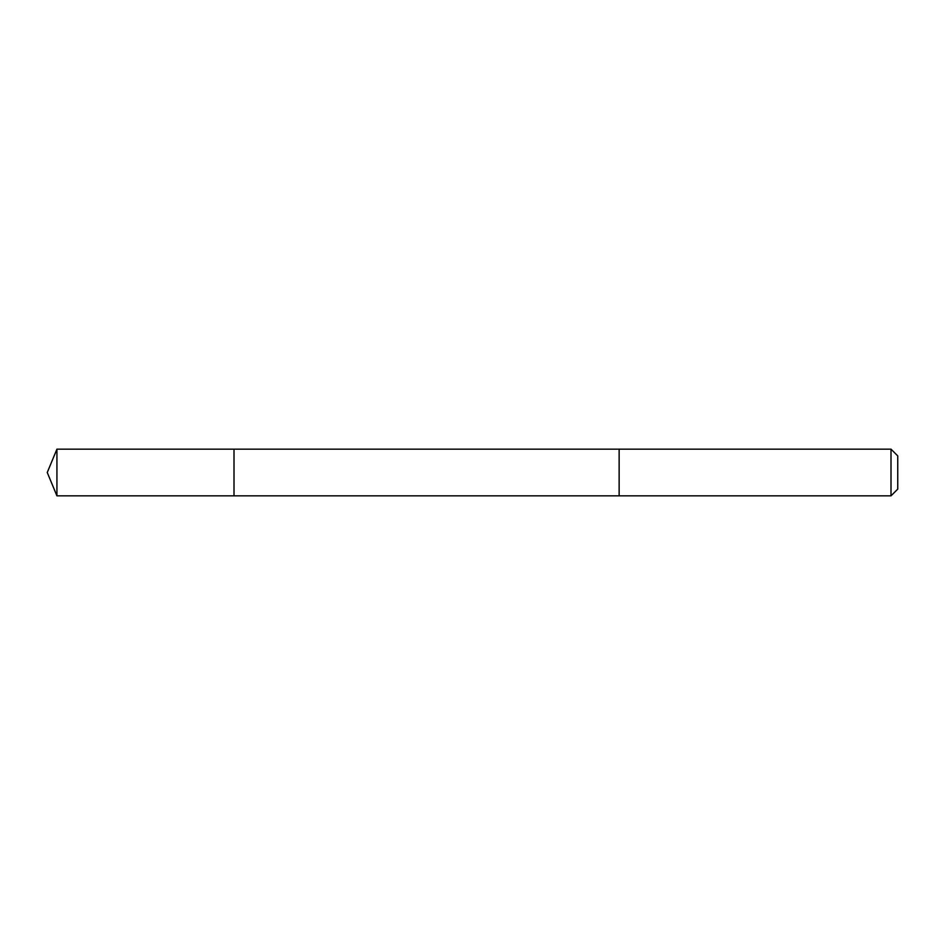 <?xml version="1.0" encoding="UTF-8"?>
<svg xmlns="http://www.w3.org/2000/svg" width="945" height="945" viewBox="0 0 945 945"><rect width="100%" height="100%" fill="white"/><g stroke="black" fill="none" stroke-linecap="round" stroke-linejoin="round"><path stroke-width="1.42" d="M234.006 495.841L234.006 449.159L56.924 449.159L56.924 495.841L234.006 495.841L234.006 449.159L619.14 449.159L619.14 495.841L56.924 495.841L47.25 472.5L56.924 495.841M619.14 493.491L619.14 495.841L891.005 495.841L891.005 449.159L619.14 449.159L619.14 493.491M891.005 449.159L897.75 455.892L897.75 489.108L891.005 495.841M47.25 472.5L56.924 449.159"/></g></svg>
